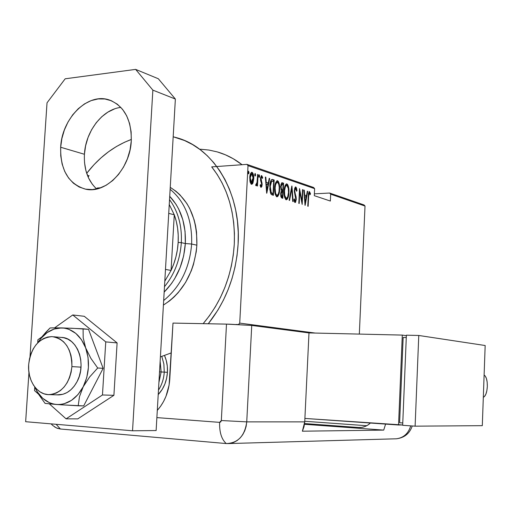 <?xml version="1.0" encoding="UTF-8"?>
<svg xmlns="http://www.w3.org/2000/svg" width="513" height="513" viewBox="0 0 513 513"><rect width="100%" height="100%" fill="white"/><g stroke="black" fill="none" stroke-linecap="round" stroke-linejoin="round"><path stroke-width="0.77" d="M211.696 166.885C227.881 187.521 235.409 213.293 234.287 244.207L234.428 233.216L233.665 222.386L232.023 211.831L229.523 201.66L226.195 191.99L222.078 182.917L217.223 174.516L211.696 166.885L246.939 164.372L211.696 166.885M89.076 175.638L87.582 175.741L89.076 175.638L88.082 176.934L89.076 175.638M313.59 187.469L246.939 164.372L248.023 165.648L314.623 188.649L314.283 195.665L330.353 201.045L330.673 194.19L365.019 206.046L359.331 334.091L365.019 206.046L330.673 194.19L330.353 201.045L314.283 195.665L314.623 188.649L313.59 187.469L314.623 188.649L248.023 165.648L239.725 323.119L248.023 165.648L246.939 164.372L313.59 187.469M236.153 324.44L239.366 324.601L236.153 324.44M364.031 204.95L329.654 193.035L314.373 193.843L329.654 193.035L330.673 194.19L329.654 193.035L364.031 204.95L365.019 206.046L364.031 204.95M315.258 333.065L239.725 323.119L238.487 324.485L239.725 323.119L315.258 333.065M252.999 182.84L253.762 177.966L252.98 173.33L252.197 172.394L251.299 172.477L249.966 175.741L249.889 180.852L250.985 183.981L251.909 184.282L252.704 183.481L252.999 182.84L252.229 182.885L251.332 184.238L252.229 182.885L252.999 182.84L253.736 178.928C253.98 175.94 253.428 173.747 252.063 172.342L251.819 172.291C250.517 173.054 249.831 174.83 249.767 177.62L250.081 181.903L251.441 184.276L252.999 182.84M258.058 174.574L257.629 174.426L257.007 182.891L255.628 185.225L256.404 185.668L257.122 184.186L257.032 185.873L257.468 186.014L258.058 174.574L257.629 174.426L257.135 182.166L255.628 185.225L256.141 185.77L257.122 184.186L257.032 185.873L257.468 186.014L258.058 174.574M261.027 187.36L261.848 186.488L262.149 184.231L260.989 178.03L261.527 177.011L262.38 178.466L262.727 177.511L261.604 175.587L260.598 177.498L260.572 180.358L261.713 184.334L261.245 185.963L260.489 184.545L260.136 185.424L260.713 187.078L261.136 187.38L262.137 184.686L260.925 178.62L261.598 177.004L262.38 178.466L262.727 177.511L261.617 175.587L260.489 178.537L261.707 184.603L261.168 185.975L260.489 184.545L260.136 185.424L261.027 187.36M272.672 179.505L271.39 179.736L270.531 181.474L269.812 189.265L270.8 193.811L271.627 194.677L273.384 195.331L274.16 180.012L272.223 179.415C270.633 180.332 269.832 182.583 269.819 186.174L270.902 193.985L273.384 195.331L274.16 180.012L273.403 180.057L273.339 181.333L273.403 180.057L271.916 179.556L272.672 179.505M283.567 183.186L281.592 182.961L280.617 186.572L281.348 190.753L280.688 193.382L280.835 196.473L281.47 197.787L282.804 198.313L283.567 183.186L282.817 183.231L282.753 184.494L282.817 183.231L283.567 183.186L282.124 182.724L280.617 186.572L281.348 190.753L280.662 193.811L281.919 198.031L282.804 198.313L283.567 183.186M291.942 186.02L289.12 200.307L289.55 200.442L291.75 188.88L292.737 201.449L293.167 201.59L291.839 185.982L289.12 200.307L289.55 200.442L291.75 188.88L292.737 201.449L293.167 201.59L291.942 186.02M302.516 189.592L301.952 201.167L299.541 188.585L298.816 203.372L299.201 203.494L299.772 191.843L302.176 204.437L302.894 189.72L302.516 189.592L301.952 201.167L299.541 188.585L298.816 203.372L299.201 203.494L299.772 191.843L302.176 204.437L302.894 189.72L302.516 189.592M308.621 196.614L309.05 193.324L309.557 193.17L310.198 194.651L310.48 193.606L309.416 191.554L308.486 193.35L307.774 206.207L308.153 206.322L308.621 196.614L308.236 196.633L308.621 196.614L309.352 193.048L310.198 194.651L310.48 193.606L309.384 191.554L308.249 196.344L307.774 206.207L308.153 206.322L308.621 196.614M305.132 205.367L307.729 191.355L307.319 191.214L306.485 195.697L304.645 195.087L304.267 190.182L303.85 190.041L305.036 205.341L307.729 191.355L307.319 191.214L306.485 195.697L304.645 195.087L304.267 190.182L303.85 190.041L305.132 205.367M295.789 186.931L294.719 188.104L294.295 191.202L295.834 199.672L295.046 201L294.372 198.864L293.962 199.666L294.302 201.397L294.892 202.5L295.546 202.314L296.251 199.429L296.116 197.088L294.738 191.817L294.885 189.425L295.809 188.508L296.565 191.253L296.982 190.631L296.488 187.918L295.648 186.905L294.308 190.528L295.86 199.365L295.212 201.058L294.372 198.864L293.962 199.666L295.116 202.571L296.251 199.429L294.699 190.676L295.603 188.431L296.565 191.253L296.982 190.631L295.789 186.931M288.902 192.548L288.37 186.347L287.511 184.379L286.248 183.962L285.157 185.456L284.33 188.579L284.08 193.606L284.625 197.351L285.812 199.595L287.075 199.448L288.171 197.281L288.902 192.548L288.492 192.567L288.902 192.548C289.217 188.675 288.55 185.802 286.889 183.917L286.639 183.872C285.01 184.962 284.164 187.354 284.093 191.048C283.76 195.004 284.439 197.909 286.139 199.756L286.331 199.794C287.985 198.698 288.838 196.28 288.902 192.548M279.636 189.515L279.098 183.231L278.206 181.236L276.911 180.807L275.468 183.186L274.795 186.713L274.692 190.573L275.244 194.363L276.469 196.646L277.764 196.505L278.886 194.312L279.598 190.15L279.636 189.515L279.219 189.541L279.636 189.515C279.963 185.597 279.277 182.679 277.571 180.768L277.315 180.717C275.641 181.814 274.769 184.238 274.705 187.976C274.359 191.984 275.058 194.927 276.802 196.812L277.001 196.851C278.694 195.742 279.572 193.298 279.636 189.515M266.779 193.247L269.678 178.498L269.222 178.344L268.293 183.058L266.241 182.378L265.817 177.19L265.349 177.036L266.677 193.215L269.678 178.498L269.222 178.344L268.293 183.058L266.241 182.378L265.817 177.19L265.349 177.036L266.779 193.247M259.623 176.222L259.148 174.779L258.93 177.158L259.341 177.293L259.61 176.427L258.86 176.267L258.808 176.748L258.86 176.267L259.623 176.222L259.212 174.766L258.764 175.927L259.123 177.376L259.623 176.222M255.615 174.869L255.134 173.42L254.91 175.812L255.327 175.953L255.596 175.08L254.846 174.92L254.788 175.414L254.846 174.92L255.615 174.869L255.192 173.407L254.743 174.574L255.108 176.03L255.615 174.869M249.01 172.65L248.523 171.182L248.292 173.599L248.722 173.74L248.997 172.862L248.241 172.701L248.177 173.221L248.241 172.701L249.01 172.65L248.587 171.175L248.125 172.349L248.497 173.824L249.01 172.65M203.142 323.665L209.484 315.687L215.325 306.851L220.487 297.386L224.906 287.376L228.535 276.943L231.325 266.189L233.248 255.237L234.287 244.207C232.152 275.128 221.77 301.618 203.142 323.665M309.006 191.772L309.666 193.324L309.006 191.772M309.82 193.645L310.48 193.606L309.82 193.645M303.863 190.201L304.267 190.182L303.863 190.201M304.241 195.107L304.645 195.087L304.241 195.107M304.254 195.241L306.485 195.697L304.254 195.241M307.287 191.375L307.729 191.355L307.287 191.375M306.197 195.709L305.947 197.043L306.197 195.709M304.927 202.539L304.85 202.956L304.927 202.539M305.222 202.526L304.767 196.659L304.363 196.678L306.223 197.133L305.222 202.526L304.818 202.545L305.222 202.526L304.767 196.659L306.223 197.133L305.222 202.526M302.51 189.739L302.894 189.72L302.51 189.739M301.606 201.186L301.58 201.622L301.606 201.186M299.38 191.862L299.772 191.843L299.38 191.862M299.4 191.42L299.483 191.856L299.4 191.42M301.503 201.192L301.952 201.167L301.503 201.192M295.251 187.091L295.751 187.957M296.488 190.656L296.982 190.631L296.488 190.656M295.456 188.463L294.751 188.495M294.308 190.701L294.699 190.676L294.308 190.701M294.353 192.215L294.789 192.189L294.353 192.215M294.879 194.857L295.482 194.825L294.879 194.857M295.591 197.114L296.116 197.088L295.591 197.114M295.854 199.448L296.251 199.429L295.854 199.448M295.321 201.038L294.763 202.391L295.321 201.038M295.559 187.514L295.321 187.162M294.468 201.096L295.212 201.058M291.384 188.399L291.422 188.899L291.384 188.399M291.288 188.906L291.75 188.88L291.288 188.906M287.395 197.415L286.042 199.717L287.395 197.415M286.254 183.955L286.889 183.917L286.254 183.955M286.466 184.135L287.261 185.296M284.875 186.232L285.561 185.539M285.818 185.469L284.862 186.245M285.452 198.242L284.632 197.377L285.446 198.242L286.196 198.204C284.811 196.71 284.24 194.369 284.497 191.182L284.087 191.208L284.497 191.182C284.555 188.143 285.266 186.225 286.632 185.43L286.831 185.469C288.197 186.956 288.755 189.278 288.505 192.426C288.447 195.466 287.729 197.409 286.357 198.236L285.914 198.217M286.049 198.146L284.728 195.299L284.529 190.669L285.433 186.533L286.055 185.655L286.959 185.526L288.274 188.361L288.505 192.426L287.716 196.736L286.87 198.05L286.062 198.153M282.464 190.246L282.394 191.67L282.464 190.246M282.144 196.646L282.073 198.082L282.144 196.646M281.81 182.795L282.317 182.769L281.81 182.795M281.708 182.859L282.817 183.231L281.708 182.859M281.355 190.009L282.528 190.137L281.688 189.682L281.021 186.706L282.131 184.327L283.086 184.603L282.804 190.227L281.778 190.176M280.938 189.72L281.688 189.682L280.938 189.72M281.926 184.34L283.086 184.603L282.804 190.227L281.502 189.432L281.021 186.706L280.611 186.732L281.021 186.706L281.926 184.34L280.88 184.558L281.457 184.379M281.951 191.625L281.169 191.676M282.477 196.633L281.926 196.453L281.073 193.914L280.656 193.94L281.073 193.914L282.112 191.618L282.721 191.779L282.477 196.633L281.733 196.671L282.477 196.633L281.509 196.178L281.073 194.754L281.457 192.074L281.913 191.638L282.721 191.779L282.477 196.633M278.123 194.389L276.712 196.774L278.123 194.389M276.905 180.807L277.571 180.768L276.905 180.807M277.148 180.986L277.969 182.166M275.519 183.103L276.225 182.404M276.622 182.346L275.475 183.173M276.109 195.28L275.237 194.344L276.109 195.28L276.86 195.241C275.436 193.722 274.859 191.349 275.115 188.117L274.699 188.143L275.115 188.117C275.173 185.039 275.904 183.096 277.309 182.295L277.514 182.333C278.912 183.853 279.489 186.2 279.226 189.393C279.168 192.471 278.437 194.433 277.026 195.273L276.59 195.254M272.717 193.645L272.64 195.1L272.717 193.645M270.826 193.003L273.044 193.625L271.23 192.612L270.236 186.315L271.698 181.179L273.666 181.442L273.044 193.625L271.191 193.241M270.293 192.381L271.23 192.612L270.473 192.651M271.916 181.089L270.447 181.775L271.114 181.147M270.236 186.315L269.812 186.341L270.236 186.315L271.339 181.525L272.044 181.07L273.666 181.442L273.044 193.625L271.576 192.959L270.749 191.676L270.236 186.315M265.368 177.222L265.817 177.19L265.368 177.222M265.792 182.404L266.241 182.378L265.792 182.404M265.805 182.532L268.293 183.058L265.805 182.532M269.184 178.53L269.678 178.498L269.184 178.53M268.03 183.077L267.754 184.494L268.03 183.077M266.619 190.259L266.491 190.919L266.619 190.259M266.882 190.246L266.375 184.039L265.926 184.064L267.998 184.571L266.882 190.246L266.433 190.272L266.882 190.246L266.375 184.039L267.998 184.571L266.882 190.246M261.418 175.638L261.752 175.613L261.418 175.638M261.22 175.799L261.874 177.152L261.22 175.799M262.105 177.549L262.727 177.511L262.105 177.549M261.483 177.03L260.764 177.062M260.489 178.652L260.925 178.62L260.489 178.652M260.508 179.781L260.995 179.749L260.508 179.781M260.764 181.16L261.495 181.115L260.764 181.16M261.463 182.91L262.06 182.878L261.463 182.91M261.701 184.712L262.137 184.686L261.701 184.712M261.232 185.969L260.784 187.174L261.232 185.969M260.45 186.014L261.168 185.975M258.815 175.459L258.86 176.267L258.815 175.459M256.833 183.571L256.801 184.205L256.833 183.571M256.506 184.225L257.122 184.186L256.506 184.225M256.167 184.808L255.949 185.302M255.859 184.391L256.25 184.379M254.801 174.087L254.846 174.92L254.801 174.087M251.447 172.381L252.063 172.342L251.447 172.381M251.909 172.868L252.21 173.375M253.287 178.954L253.736 178.928L253.287 178.954M252.415 182.359L252.229 182.885L252.415 182.359M251.223 173.804L250.466 174.067M250.748 182.904L250.222 182.455L251.517 182.859L250.209 177.754L249.76 177.787L250.209 177.754L251.806 173.721L253.294 178.774L251.678 182.891L251.171 182.885M251.338 182.775L252.531 178.819M248.189 171.836L248.241 172.701L248.189 171.836M275.115 188.117L275.507 185.11L276.481 182.763L277.777 182.474L278.764 184.302L279.232 187.322L279.027 191.42L278.226 194.196L277.135 195.267L276.34 194.857L275.59 193.266L275.115 188.117M250.209 177.754L251.235 174.022L252.095 173.798L252.896 175.004L253.236 179.505L252.806 181.525L251.915 182.846L251.133 182.59L250.613 181.576L250.209 177.754M191.65 244.028L185.34 243.54C183.834 263.143 176.78 279.329 164.16 292.102L171.483 283.574L174.734 278.61L180.069 267.69L183.654 255.833L185.34 243.54L185.052 231.325L182.808 219.692L178.723 209.118L176.042 204.36L169.72 196.312C180.839 208.246 186.046 223.989 185.34 243.54L191.65 244.028C189.618 268.126 180.294 286.953 163.673 300.522C180.294 286.953 189.618 268.126 191.65 244.028L196.87 245.195L191.65 244.028C192.304 220.019 185.135 201.776 170.13 189.303C185.135 201.776 192.304 220.019 191.65 244.028M163.41 305.088C183.179 292.314 194.337 272.352 196.87 245.195L196.55 232.203L195.594 225.906L194.132 219.833L189.752 208.592L186.879 203.546L179.941 194.825L175.953 191.24L170.239 187.36C188.47 198.877 197.345 218.16 196.87 245.195L196.242 251.755L193.42 264.657L191.266 270.864L185.571 282.464L178.255 292.59L174.087 296.969L169.636 300.83L163.41 305.088M238.115 244.105C236.07 274.673 226.118 301.227 208.265 323.761L217.89 310.128L223.399 300.176L228.118 289.646L231.991 278.655L234.967 267.311L237.019 255.75L238.115 244.105L238.256 232.504L237.429 221.077L235.659 209.952L232.966 199.243L229.394 189.079L224.976 179.556L219.788 170.778L213.876 162.82L207.323 155.766L200.205 149.668L192.599 144.589L184.597 140.549L173.176 136.772L177.068 137.817C213.812 147.924 241.328 193.189 238.115 244.105M171.278 352.899L160.402 356.875L171.278 352.899M86.697 173.298L94.11 164.59L101.106 157.78L108.551 151.745L116.387 146.551L124.55 142.248L131.354 139.459C114.123 145.878 99.233 157.158 86.697 173.298M200.48 149.225L208.945 150.053L217.268 151.906L225.374 154.798L233.171 158.697L242.059 164.718C234.633 158.921 226.624 154.727 218.044 152.137M171.066 270.447L164.795 281.182L171.066 270.447L173.817 263.785L175.94 256.814L177.395 249.658L178.158 242.412C177.556 252.268 175.196 261.617 171.066 270.447L165.481 269.415L171.066 270.447L174.273 214.787C177.389 223.347 178.684 232.556 178.158 242.412L178.223 235.191L177.588 228.112L176.267 221.276L174.273 214.787L171.066 270.447M181.339 242.655L178.158 242.412L181.339 242.655C180.134 259.642 174.516 274.327 164.474 286.716C174.516 274.327 180.134 259.642 181.339 242.655L185.34 243.54L181.339 242.655C182.064 225.701 178.12 211.369 169.527 199.66C178.12 211.369 182.064 225.701 181.339 242.655M169.245 204.475L174.273 214.787L169.245 204.475M168.732 213.382L174.273 214.787L168.732 213.382M100.753 187.784L97.406 187.995L96.329 188.694L97.406 187.995L100.753 187.784M164.532 355.567C166.783 360.729 167.751 366.308 167.443 372.31L167.315 366.256L166.238 360.395L164.532 355.567M158.209 394.58L162.281 389.284L164.872 384.064L166.616 378.331L167.443 372.31C166.783 381.268 163.711 388.694 158.209 394.58M80.996 367.148L71.916 366.596C69.633 383.48 62.188 392.83 49.575 394.644C37.378 395.286 27.317 380.479 28.67 364.525C31.069 347.198 38.847 337.887 52.018 336.605C65.029 338.785 71.66 348.782 71.916 366.596L80.996 367.148M164.25 372.117L161.14 371.951L158.915 382.493L161.14 371.951L159.53 371.854L161.14 371.951L160.146 361.274L161.14 371.951L164.25 372.117C163.814 378.831 161.884 384.833 158.472 390.117C161.884 384.833 163.814 378.831 164.25 372.117L167.443 372.31L164.25 372.117L163.871 364.038L161.826 356.452L163.871 364.038L164.25 372.117M71.916 366.596L71.858 360.844L70.948 355.278L69.223 350.135L66.767 345.602L63.67 341.863L60.059 339.055L56.084 337.278L51.896 336.599L47.658 337.028L43.528 338.542L39.661 341.081L36.211 344.537L33.287 348.782L31.011 353.649L29.453 358.965L28.67 364.525L28.702 370.13L29.542 375.574L31.158 380.646L33.499 385.167L36.481 388.95L40.001 391.861L43.913 393.779L48.087 394.619L52.358 394.337L56.558 392.939L60.521 390.476L64.093 387.033L67.126 382.743L69.499 377.773L71.121 372.316L71.916 366.596M120.856 107.39C102.414 109.352 85.543 131.463 84.427 154.272L60.669 147.25C61.842 118.368 87.704 92.366 109.166 99.932C124.184 105.87 131.552 119.51 131.283 140.851L131.129 131.886L129.565 123.421L126.666 115.81L122.556 109.34L117.413 104.267L111.456 100.779L104.921 98.983L98.073 98.932L91.173 100.599L84.478 103.915L78.239 108.724L72.679 114.841L67.998 122.03L64.362 130.026L61.887 138.536L60.669 147.25L60.746 155.856L62.124 164.045L64.76 171.515L68.569 177.985L73.41 183.218L79.13 186.989L85.511 189.15L92.321 189.592L99.298 188.284L106.178 185.238L112.68 180.57L118.535 174.446L123.518 167.103L127.397 158.825L130.026 149.956L131.283 140.851C130.174 169.252 105.659 194.305 85.293 189.105C68.479 183.885 60.271 169.931 60.669 147.25L84.427 154.272C83.76 169.085 87.838 180.653 96.656 188.983M158.325 78.745L175.369 99.047L156.125 430.542L132.534 430.785L25.65 421.705L28.952 372.432L25.65 421.705L132.534 430.785L152.861 90.134L132.534 430.785L156.125 430.542L175.369 99.047L152.861 90.134L175.369 99.047L158.325 78.745L135.644 69.39L152.861 90.134L135.644 69.39L65.177 78.797L135.644 69.39L158.325 78.745M114.476 108.929L107.865 112.129L101.709 116.784L96.226 122.722L91.615 129.712L88.037 137.49L85.613 145.775L84.427 154.272M84.53 162.659L85.915 170.649L88.537 177.947L92.321 184.276M30.004 356.708L47.029 102.805L65.177 78.797L47.029 102.805L30.004 356.708M37.904 339.734L37.693 342.889L37.904 339.734L41.893 336.9L37.904 339.734M34.749 387.129L34.518 390.592L38.43 394.093L34.518 390.592L34.749 387.129M49.389 403.898L66.087 418.845L77.764 418.884L66.087 418.845L102.465 394.972L113.905 395.318L77.764 418.884L113.905 395.318L102.465 394.972L105.755 341.889L117.105 342.915L113.905 395.318L117.105 342.915L105.755 341.889L72.763 314.956L84.273 316.297L117.105 342.915L84.273 316.297L72.763 314.956L54.654 327.826L72.763 314.956L105.755 341.889L102.465 394.972L66.087 418.845L49.389 403.898M49.581 394.644L58.777 394.914C66.382 394.439 72.493 389.989 77.11 381.557L79.233 376.452L80.567 370.937L81.073 365.237L80.721 359.581L79.541 354.182L77.566 349.27L74.885 345.025L71.615 341.613L67.883 339.164L63.83 337.759L61.15 337.432C77.078 337.086 86.992 363.768 77.11 381.557L74.302 386.045L70.909 389.752L67.081 392.528L62.958 394.266L57.014 394.863M50.037 327.987L42.169 336.547L37.763 342.819L42.169 336.547L45.965 332.148L50.037 327.987L51.954 327.89L50.037 327.987M34.557 386.693L38.366 393.984L45.073 403.41L61.425 404.828L83.69 405.898L78.194 405.802L79.464 396.716L83.196 386.796L89.666 376.94L97.714 368.007L103.132 368.334L83.69 405.898L103.132 368.334L97.714 368.007L90.852 358.311L85.658 347.878L83.202 337.759L83.087 328.775L88.518 329.333L103.132 368.334L88.518 329.333L71.717 328.243L51.954 327.89L61.65 327.897L54.179 329.013L47.106 332.623L40.899 338.445L37.795 342.787C44.124 332.995 52.076 328.031 61.65 327.897C72.48 328.615 80.483 335.271 85.658 347.878L81.477 339.696L75.796 333.392L69.024 329.378L65.382 328.314L61.65 327.897L83.087 328.775L83.202 337.759L85.658 347.878C90.102 361.069 89.281 374.041 83.196 386.796L86.761 377.549L88.409 367.5L88.031 357.369L85.658 347.878L90.852 358.311L97.714 368.007L89.666 376.94L83.196 386.796C76.437 398.915 67.594 404.815 56.674 404.5L60.457 404.443L64.234 403.725L71.506 400.345L77.989 394.574L83.196 386.796L79.464 396.716L78.194 405.802L56.674 404.5C46.914 403.398 39.552 397.472 34.576 386.719L37.346 391.926L42.771 398.364L49.357 402.66L52.954 403.904L56.674 404.5L45.073 403.41L38.366 393.984L34.557 386.693M251.742 325.441L229.401 324.184L172.99 323.081L169.123 385.013L165.981 396.331L163.551 401.519L160.607 406.264L157.292 410.387C164.724 401.987 168.886 391.554 169.777 379.094L172.99 323.081L226.496 324.113L221.327 420.538L226.496 324.113L251.742 325.441L308.993 332.918L304.728 421.872L246.74 421.872L251.742 325.441L246.74 421.872L251.742 325.441L246.74 421.872L221.327 420.538L246.74 421.872L246.131 426.399L246.74 421.872C245.227 434.447 239.308 441.674 228.978 443.553L226.233 443.553L229.984 443.431L233.659 442.424L237.102 440.564L240.187 437.91L242.784 434.582L244.791 430.689L246.131 426.399L244.791 430.689L242.784 434.582L240.187 437.91L237.102 440.564L233.659 442.424L229.984 443.431L226.233 443.553C237.949 443.174 244.784 435.947 246.74 421.872L304.728 421.872L308.993 332.918L251.742 325.441M156.875 417.608L219.622 422.366L220.782 421.885L221.327 420.538L219.622 422.366C219.352 432.273 221.558 439.34 226.233 443.553C221.558 439.34 219.352 432.273 219.622 422.366L156.875 417.608M54.545 426.893L57.385 428.329L60.399 429.003L226.233 443.553L60.399 429.003L226.233 443.553L60.399 429.003L56.135 424.296L60.399 429.003L57.385 428.329L54.545 426.893M52.768 425.495L56.392 427.925L60.399 429.003M358.516 427.502L304.587 423.565L358.516 427.502L361.78 427.38L364.961 426.534L367.93 425.008L370.392 423.033C367.532 425.745 364.236 427.239 360.504 427.509L358.516 427.502M304.76 421.276L366.737 425.719L304.76 421.276M394.863 438.833L396.434 438.788C403.641 437.801 408.406 433.485 410.714 425.861C408.406 433.485 403.641 437.801 396.434 438.788L228.978 443.553M302.381 431.202L304.728 421.872L304.017 426.701L302.381 431.202L383.711 430.099L304.498 424.283L383.711 430.099L302.381 431.202M385.596 424.097L383.711 430.099L385.596 424.097M487.331 386.43C486.933 392.554 485.599 396.177 483.317 397.293L484.445 396.568L485.862 394.221L486.869 390.662L487.331 386.43L487.17 382.159L486.42 378.479L485.183 375.952L484.112 375.074C486.298 376.497 487.369 380.28 487.331 386.43M402.686 424.982L398.556 425.008L402.288 335.092L406.36 335.688L402.288 335.092L398.556 425.008L304.895 418.435L402.686 424.982M403.154 337.464L399.621 422.744L403.154 337.464L406.283 337.535L403.154 337.464M308.993 332.918L402.288 335.092L308.993 332.918M402.769 422.962L399.621 422.744L402.769 422.962M406.379 335.181L418.768 335.47L415.113 426.168L402.673 425.296L406.379 335.181L418.768 335.47L485.17 345.518L418.768 335.47L415.113 426.168L482.303 425.668L485.17 345.518L482.303 425.668L415.113 426.168L402.673 425.296L406.379 335.181M309.32 193.055L308.621 193.093M295.546 188.438L294.86 188.476M286.491 185.437L285.882 185.469M286.357 198.236L285.613 198.274M277.161 182.301L276.552 182.339M277.026 195.273L276.276 195.312M261.547 177.004L260.835 177.049M251.703 173.727L251.037 173.772M251.678 182.891L250.908 182.936M62.875 337.586L53.743 336.759M111.347 100.728L109.166 99.932M51.069 423.86L52.922 425.636M396.434 438.788C404.391 437.794 409.663 433.523 412.247 425.97"/></g></svg>
